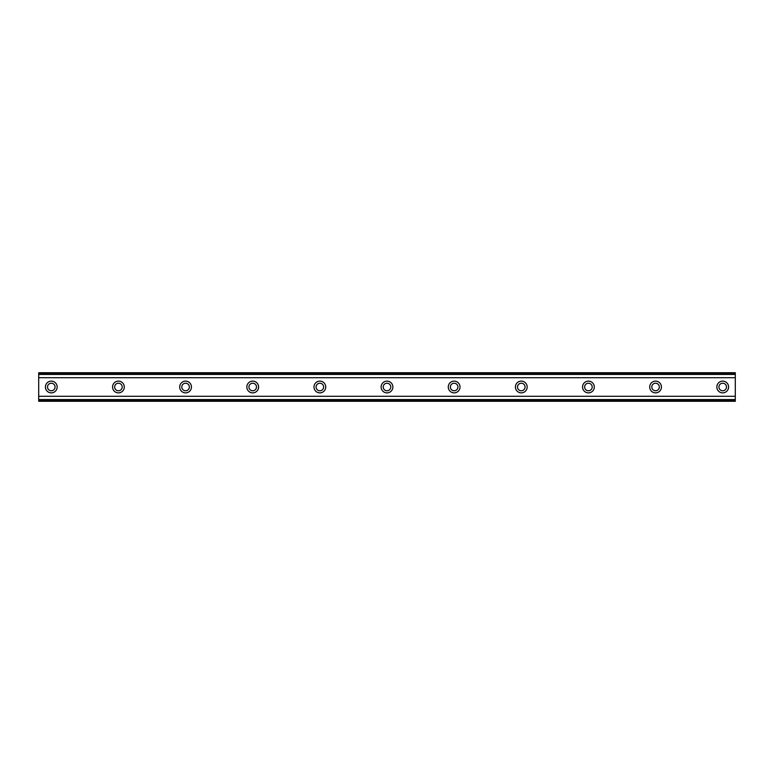 <?xml version="1.0" encoding="UTF-8"?>
<svg xmlns="http://www.w3.org/2000/svg" width="774" height="774" viewBox="0 0 774 774"><rect width="100%" height="100%" fill="white"/><g stroke="black" fill="none" stroke-linecap="round" stroke-linejoin="round"><path stroke-width="1.16" d="M51.287 390.773A3.773 3.773 0 0 1 47.514 387A3.773 3.773 0 0 1 51.287 383.227A3.773 3.773 0 0 1 55.07 387A3.773 3.773 0 0 1 51.287 390.773M722.713 390.773A3.773 3.773 0 0 1 718.93 387A3.773 3.773 0 0 1 722.713 383.227A3.773 3.773 0 0 1 726.486 387A3.773 3.773 0 0 1 722.713 390.773M655.568 390.773A3.773 3.773 0 0 1 651.795 387A3.773 3.773 0 0 1 655.568 383.227A3.773 3.773 0 0 1 659.342 387A3.773 3.773 0 0 1 655.568 390.773M588.424 390.773A3.773 3.773 0 0 1 584.651 387A3.773 3.773 0 0 1 588.424 383.227A3.773 3.773 0 0 1 592.207 387A3.773 3.773 0 0 1 588.424 390.773M521.289 390.773A3.773 3.773 0 0 1 517.506 387A3.773 3.773 0 0 1 521.289 383.227A3.773 3.773 0 0 1 525.062 387A3.773 3.773 0 0 1 521.289 390.773M454.144 390.773A3.773 3.773 0 0 1 450.362 387A3.773 3.773 0 0 1 454.144 383.227A3.773 3.773 0 0 1 457.918 387A3.773 3.773 0 0 1 454.144 390.773M387 390.773A3.773 3.773 0 0 1 383.227 387A3.773 3.773 0 0 1 387 383.227A3.773 3.773 0 0 1 390.773 387A3.773 3.773 0 0 1 387 390.773M319.856 390.773A3.773 3.773 0 0 1 316.082 387A3.773 3.773 0 0 1 319.856 383.227A3.773 3.773 0 0 1 323.638 387A3.773 3.773 0 0 1 319.856 390.773M252.711 390.773A3.773 3.773 0 0 1 248.938 387A3.773 3.773 0 0 1 252.711 383.227A3.773 3.773 0 0 1 256.494 387A3.773 3.773 0 0 1 252.711 390.773M185.576 390.773A3.773 3.773 0 0 1 181.793 387A3.773 3.773 0 0 1 185.576 383.227A3.773 3.773 0 0 1 189.349 387A3.773 3.773 0 0 1 185.576 390.773M118.432 390.773A3.773 3.773 0 0 1 114.658 387A3.773 3.773 0 0 1 118.432 383.227A3.773 3.773 0 0 1 122.205 387A3.773 3.773 0 0 1 118.432 390.773M51.287 381.127A5.873 5.873 0 0 0 45.414 387A5.873 5.873 0 0 0 51.287 392.873A5.873 5.873 0 0 0 57.16 387A5.873 5.873 0 0 0 51.287 381.127M722.713 381.127A5.873 5.873 0 0 0 716.84 387A5.873 5.873 0 0 0 722.713 392.873A5.873 5.873 0 0 0 728.586 387A5.873 5.873 0 0 0 722.713 381.127M655.568 381.127A5.873 5.873 0 0 0 649.696 387A5.873 5.873 0 0 0 655.568 392.873A5.873 5.873 0 0 0 661.441 387A5.873 5.873 0 0 0 655.568 381.127M588.424 381.127A5.873 5.873 0 0 0 582.551 387A5.873 5.873 0 0 0 588.424 392.873A5.873 5.873 0 0 0 594.306 387A5.873 5.873 0 0 0 588.424 381.127M521.289 381.127A5.873 5.873 0 0 0 515.407 387A5.873 5.873 0 0 0 521.289 392.873A5.873 5.873 0 0 0 527.162 387A5.873 5.873 0 0 0 521.289 381.127M454.144 381.127A5.873 5.873 0 0 0 448.272 387A5.873 5.873 0 0 0 454.144 392.873A5.873 5.873 0 0 0 460.017 387A5.873 5.873 0 0 0 454.144 381.127M387 381.127A5.873 5.873 0 0 0 381.127 387A5.873 5.873 0 0 0 387 392.873A5.873 5.873 0 0 0 392.873 387A5.873 5.873 0 0 0 387 381.127M319.856 381.127A5.873 5.873 0 0 0 313.983 387A5.873 5.873 0 0 0 319.856 392.873A5.873 5.873 0 0 0 325.728 387A5.873 5.873 0 0 0 319.856 381.127M252.711 381.127A5.873 5.873 0 0 0 246.838 387A5.873 5.873 0 0 0 252.711 392.873A5.873 5.873 0 0 0 258.593 387A5.873 5.873 0 0 0 252.711 381.127M185.576 381.127A5.873 5.873 0 0 0 179.694 387A5.873 5.873 0 0 0 185.576 392.873A5.873 5.873 0 0 0 191.449 387A5.873 5.873 0 0 0 185.576 381.127M118.432 381.127A5.873 5.873 0 0 0 112.559 387A5.873 5.873 0 0 0 118.432 392.873A5.873 5.873 0 0 0 124.304 387A5.873 5.873 0 0 0 118.432 381.127M38.7 400.264L38.7 396.288L735.3 396.288L735.3 401.271L38.7 401.271L38.7 400.264L735.3 400.264M38.7 373.736L735.3 373.736L735.3 372.729L38.7 372.729L38.7 396.288M735.3 373.736L735.3 396.288M735.3 399.548L38.7 399.548M38.7 377.712L735.3 377.712M38.7 374.452L735.3 374.452"/></g></svg>
